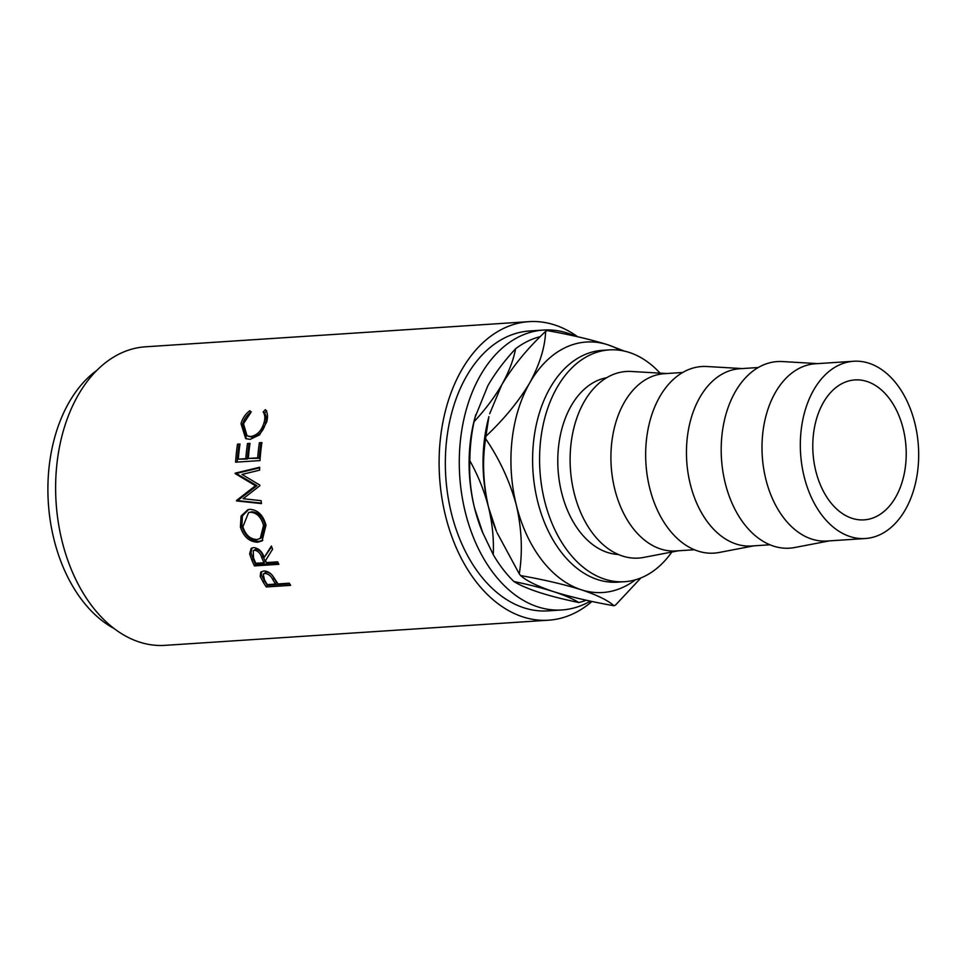 <?xml version="1.0" encoding="UTF-8"?>
<svg xmlns="http://www.w3.org/2000/svg" width="967" height="967" viewBox="0 0 967 967"><rect width="100%" height="100%" fill="white"/><g stroke="black" fill="none" stroke-linecap="round" stroke-linejoin="round"><path stroke-width="1.45" d="M866.94 381.457A70.12 46.597 -93.8 0 1 906.2 455.88A70.12 46.597 -93.8 0 1 864.087 519.871A70.12 46.597 -93.8 0 1 852.072 518.324A70.12 46.597 -93.8 0 1 812.8 443.913A70.12 46.597 -93.8 0 1 854.913 379.922A70.12 46.597 -93.8 0 1 866.94 381.457M606.744 377.71A88.819 59.023 86.2 0 0 557.778 461.537A88.819 59.023 86.2 0 0 607.542 552.483A88.819 59.023 86.2 0 0 618.336 554.478M694.391 549.74L675.897 550.948A88.819 59.023 -93.8 0 1 660.666 549.002A88.819 59.023 -93.8 0 1 610.939 454.732A88.819 59.023 -93.8 0 1 664.281 373.685L682.775 372.476M678.326 550.791L643.587 557.439A93.497 62.118 -93.8 0 1 622.482 556.025A93.497 62.118 -93.8 0 1 570.264 452.991A93.497 62.118 -93.8 0 1 631.403 371.473L666.698 373.528M769.937 544.784L751.444 545.992A88.819 59.023 -93.8 0 1 736.213 544.046A88.819 59.023 -93.8 0 1 686.473 449.788A88.819 59.023 -93.8 0 1 739.815 368.729L758.309 367.52M753.861 545.835L719.134 552.483A93.497 62.118 -93.8 0 1 698.029 551.081A93.497 62.118 -93.8 0 1 645.811 448.035A93.497 62.118 -93.8 0 1 706.937 366.517L742.245 368.572M865.308 538.522L826.978 541.037A88.819 59.023 -93.8 0 1 811.748 539.09A88.819 59.023 -93.8 0 1 762.02 444.832A88.819 59.023 -93.8 0 1 815.35 363.773L853.692 361.259A88.819 59.023 -93.8 0 1 868.922 363.217A88.819 59.023 -93.8 0 1 918.65 457.476A88.819 59.023 -93.8 0 1 865.308 538.522A88.819 59.023 -93.8 0 1 850.09 536.576A88.819 59.023 -93.8 0 1 800.35 442.318A88.819 59.023 -93.8 0 1 853.692 361.259M829.408 540.879L794.669 547.527A93.497 62.118 -93.8 0 1 773.564 546.125A93.497 62.118 -93.8 0 1 721.346 443.079A93.497 62.118 -93.8 0 1 782.484 361.561L817.78 363.616M660.074 373.141A116.161 77.179 86.2 0 0 629.275 352.447A116.161 77.179 86.2 0 0 609.355 349.897A116.161 77.179 86.2 0 0 539.61 455.892A116.161 77.179 86.2 0 0 604.641 579.148A116.161 77.179 86.2 0 0 624.561 581.711A116.161 77.179 86.2 0 0 671.799 552.036M609.355 349.897L602.381 350.344A116.161 77.179 86.2 0 0 532.636 456.339A116.161 77.179 86.2 0 0 597.666 579.608A116.161 77.179 86.2 0 0 617.587 582.158L624.561 581.711M590.378 601.111A140.251 93.183 -93.8 0 1 561.887 609.959A140.251 93.183 -93.8 0 1 537.845 606.877A140.251 93.183 -93.8 0 1 459.313 458.044A140.251 93.183 -93.8 0 1 543.539 330.061A140.251 93.183 -93.8 0 1 567.581 333.144A140.251 93.183 -93.8 0 1 575.631 336.298M561.887 609.959L547.938 610.878A140.251 93.183 -93.8 0 1 523.896 607.796A140.251 93.183 -93.8 0 1 445.376 458.962A140.251 93.183 -93.8 0 1 529.59 330.98L543.539 330.061M266.263 586.945A149.595 99.396 -93.8 0 1 263.217 582.194L260.22 576.429L260.727 572.246L263.713 571.014C267.025 570.917 270.023 572.524 272.706 575.824L276.888 582.194A149.595 99.396 -93.8 0 0 277.988 583.935L289.254 583.198A149.595 99.396 -93.8 0 0 290.656 585.349L266.263 586.945L267.327 585.337A147.262 97.848 -93.8 0 1 264.342 580.671L261.392 574.99L261.428 571.654M254.442 565.913A149.595 99.396 -93.8 0 1 251.94 560.352L249.631 553.873L251.166 548.41L253.656 547.576C258.636 548.168 262.154 551.456 264.209 557.415L271.401 546.017A149.595 99.396 -93.8 0 0 272.573 549.28L265.538 560.546A149.595 99.396 -93.8 0 0 266.445 562.576L277.71 561.839A149.595 99.396 -93.8 0 0 278.847 564.317L254.442 565.913L255.699 564.643A147.262 97.848 -93.8 0 1 253.233 559.168L250.973 552.786L251.916 547.963M240.408 527.124L241.073 516.015L247.903 509.694L249.945 509.367C257.802 509.839 263.157 515.109 266.01 525.19L262.081 540.891L257.766 542.221C249.546 541.991 243.757 536.963 240.408 527.124L241.871 526.447L242.391 515.943L248.628 509.536M259.845 485.748A149.595 99.396 -93.8 0 1 259.809 485.083L242.004 474.446L259.603 470.167A149.595 99.396 -93.8 0 1 259.676 467.242L235.174 473.165A149.595 99.396 -93.8 0 0 235.174 473.588L255.445 485.724L236.48 500.507A149.595 99.396 -93.8 0 0 236.528 500.918L261.453 503.602A149.595 99.396 -93.8 0 1 261.09 500.676L243.152 498.718L259.845 485.748M235.597 462.19A149.595 99.396 -93.8 0 1 237.495 444.167L239.997 444.01A149.595 99.396 -93.8 0 0 238.293 459.132L245.811 458.636A149.595 99.396 -93.8 0 1 247.504 443.515L250.006 443.345A149.595 99.396 -93.8 0 0 248.314 458.467L257.693 457.862A149.595 99.396 -93.8 0 1 259.398 442.729L261.9 442.572A149.595 99.396 -93.8 0 0 260.002 460.594L235.597 462.19M249.921 410.661L250.634 412.812L243.479 423.739L247.069 435.863L250.852 436.552C257.415 435.21 261.852 430.424 264.172 422.192C265.284 417.901 264.946 414.505 263.157 411.99L265.345 409.645C267.666 412.558 268.113 416.68 266.687 422.011L259.603 434.848L250.199 439.356L245.703 438.595L241.025 423.727C242.439 418.36 245.4 414.009 249.921 410.661M591.973 601.45A149.595 99.396 -93.8 0 1 548.555 620.198A149.595 99.396 -93.8 0 1 522.905 616.91A149.595 99.396 -93.8 0 1 439.151 458.165A149.595 99.396 -93.8 0 1 528.973 321.648A149.595 99.396 -93.8 0 1 554.623 324.936A149.595 99.396 -93.8 0 1 577.65 336.758M548.555 620.198L165.067 645.352A149.595 99.396 -93.8 0 1 139.417 642.064A149.595 99.396 -93.8 0 1 55.663 483.307A149.595 99.396 -93.8 0 1 145.497 346.802L528.973 321.648M114.07 628.526A140.251 93.183 -93.8 0 1 48.35 503.082A140.251 93.183 -93.8 0 1 97.123 370.131M483.017 533.458L474.567 508.134C470.687 491.949 469.116 476.139 469.841 460.727C478.109 475.559 484.334 491.055 488.516 507.216C492.396 523.401 493.968 539.199 493.243 554.623L482.485 532.188A125.505 83.392 -93.8 0 1 474.567 508.134A125.505 83.392 -93.8 0 1 474.966 417.539L487.876 385.652C495.177 373.081 504.423 360.776 515.604 348.749C513.417 360.195 508.823 372.186 501.813 384.733C494.512 397.304 485.277 409.609 474.084 421.648L475.752 414.674M540.263 336.649A134.86 89.605 86.2 0 0 515.604 348.749M474.084 421.648A134.86 89.605 86.2 0 0 469.841 460.727M539.405 592.493C528.32 588.843 519.835 585.192 513.924 581.542C528.937 584.636 542.076 587.984 553.354 591.574C564.438 595.225 572.923 598.875 578.834 602.526C563.821 599.431 550.67 596.083 539.405 592.493M493.243 554.623A134.86 89.605 86.2 0 0 513.924 581.542M578.834 602.526A134.86 89.605 86.2 0 0 586.256 600.217M620.391 350.356A125.505 83.392 86.2 0 0 607.856 344.796A125.505 83.392 86.2 0 0 529.711 382.908C518.723 401.329 504.109 419.122 485.893 436.286L488.915 416.62A125.505 83.392 86.2 0 0 488.516 507.216A125.505 83.392 86.2 0 0 496.434 531.282L488.516 507.216C483.125 483.488 482.158 460.667 485.627 438.728C499.613 459.24 509.875 481.457 516.402 505.39A125.505 83.392 86.2 0 0 581.24 589.749A125.505 83.392 86.2 0 0 635.44 579.813M614.009 605.765C590.559 601.595 570.337 596.869 553.354 591.574C537.398 586.207 526.471 580.865 520.584 575.558C544.034 579.729 564.257 584.467 581.24 589.749C597.195 595.116 608.122 600.459 614.009 605.765A144.204 95.818 86.2 0 0 615.568 605.016L640.928 577.915M489.689 413.755L501.813 384.733C512.812 366.312 527.414 348.519 545.642 331.355C545.05 347.153 539.743 364.341 529.711 382.908A125.505 83.392 86.2 0 0 516.402 505.39C521.793 529.106 522.748 551.939 519.291 573.878A144.204 95.818 86.2 0 0 520.584 575.558M519.291 573.878L496.965 532.539M485.893 436.286A144.204 95.818 86.2 0 0 485.627 438.728M624.452 351.118L607.856 344.796C590.813 339.49 570.59 334.763 547.201 330.593A144.204 95.818 86.2 0 0 545.642 331.355M247.069 435.863L252.363 437.289C258.914 435.96 263.338 431.246 265.635 423.147C266.723 418.916 266.36 415.568 264.559 413.102L266.747 410.794M250.852 436.552L252.363 437.289M264.172 422.192L265.635 423.147M263.157 411.99L264.559 413.102M246.44 438.897L242.475 424.682C243.865 419.388 246.815 415.097 251.311 411.809M241.025 423.727L242.475 424.682M237.495 444.167L239.889 444.735M238.293 459.132L247.359 459.023A147.262 97.848 -93.8 0 1 249.027 444.143L249.897 444.083M245.811 458.636L247.359 459.023M247.504 443.515L249.027 444.143M248.314 458.467L259.241 458.249A147.262 97.848 -93.8 0 1 260.921 443.357L261.791 443.297M257.693 457.862L259.241 458.249M259.398 442.729L260.921 443.357M237.169 462.081A147.262 97.848 -93.8 0 1 239.018 444.796M261.392 503.106L238.063 500.664A147.262 97.848 -93.8 0 1 238.015 500.253L257.004 485.688L236.722 473.757A147.262 97.848 -93.8 0 1 236.734 473.334L235.174 473.165M236.734 473.334L259.664 467.859M236.722 473.757L235.174 473.588M257.004 485.688L255.445 485.724M238.015 500.253L236.48 500.507M238.063 500.664L236.528 500.918M262.782 540.384L259.168 541.302C250.949 541.085 245.183 536.141 241.871 526.447M257.766 542.221L259.168 541.302M260.232 538.522L261.682 537.64L264.994 524.803C262.734 516.559 258.37 512.232 251.916 511.797L248.592 512.57L242.874 526.822C245.533 534.969 250.211 539.199 256.908 539.513L260.232 538.522L263.532 525.468C261.235 517.103 256.859 512.691 250.405 512.256L248.592 512.57M264.994 524.803L263.532 525.468M251.916 511.797L250.405 512.256M249.631 553.873L250.973 552.786M264.209 557.415L271.654 546.742M278.315 563.157L255.699 564.643M263.943 562.746L265.212 561.501L263.048 556.448C261.827 552.278 259.458 549.86 255.953 549.171L253.221 550.707L253.523 558.007A149.595 99.396 -93.8 0 0 255.808 563.278L263.943 562.746L261.743 557.608C260.486 553.366 258.104 550.912 254.599 550.211L255.953 549.171M254.599 550.211L253.221 550.707M260.22 576.429L261.392 574.99M289.689 583.875L267.327 585.337M275.486 584.092L276.586 582.533L274.012 578.278C272.331 574.64 269.72 572.537 266.155 571.981L263.229 574.168L264.571 580.127A149.595 99.396 -93.8 0 0 267.351 584.636L275.486 584.092L272.875 579.789C271.171 576.078 268.536 573.951 264.97 573.383L266.155 571.981M272.875 579.789L274.012 578.278M264.97 573.383L263.229 574.168M251.94 560.352L253.233 559.168M261.743 557.608L263.048 556.448M263.217 582.194L264.342 580.671"/></g></svg>
